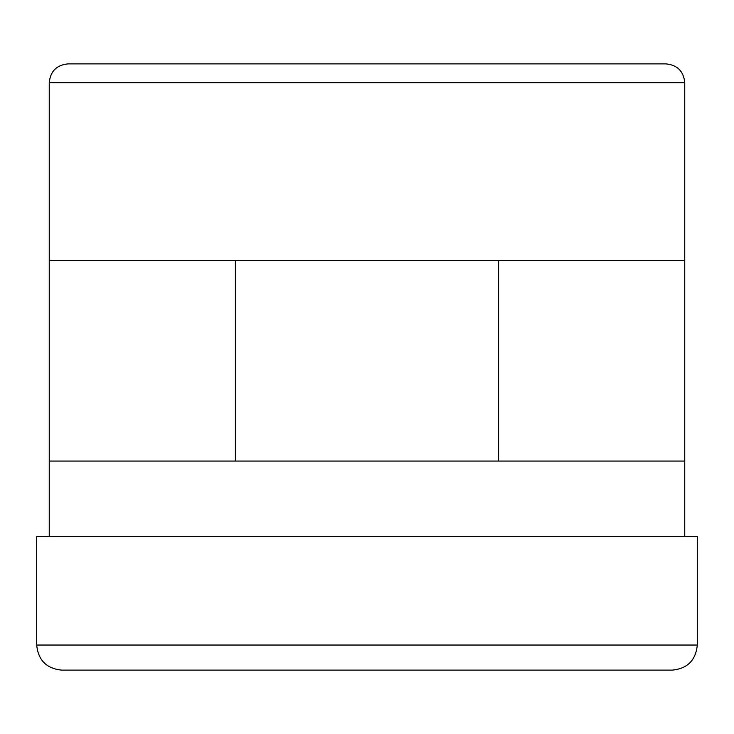 <?xml version="1.0" encoding="UTF-8"?>
<svg xmlns="http://www.w3.org/2000/svg" width="734" height="734" viewBox="0 0 734 734"><rect width="100%" height="100%" fill="white"/><g stroke="black" fill="none" stroke-linecap="round" stroke-linejoin="round"><path stroke-width="1.1" d="M367 670.124L61.784 670.124C46.545 668.637 38.186 660.27 36.7 645.039L697.3 645.039C695.814 660.27 687.455 668.637 672.216 670.124L367 670.124M697.3 645.039L697.3 536.526L36.7 536.526L36.7 645.039M367 63.876L665.94 63.876C677.372 64.996 683.638 71.262 684.758 82.694L49.242 82.694C50.362 71.262 56.628 64.996 68.06 63.876L367 63.876M684.758 260.387L49.242 260.387L49.242 461.071L684.758 461.071L684.758 82.694M235.385 260.387L235.385 461.071M498.615 260.387L498.615 461.071M49.242 260.387L49.242 82.694M684.758 536.526L684.758 461.071M49.242 536.526L49.242 461.071"/></g></svg>
